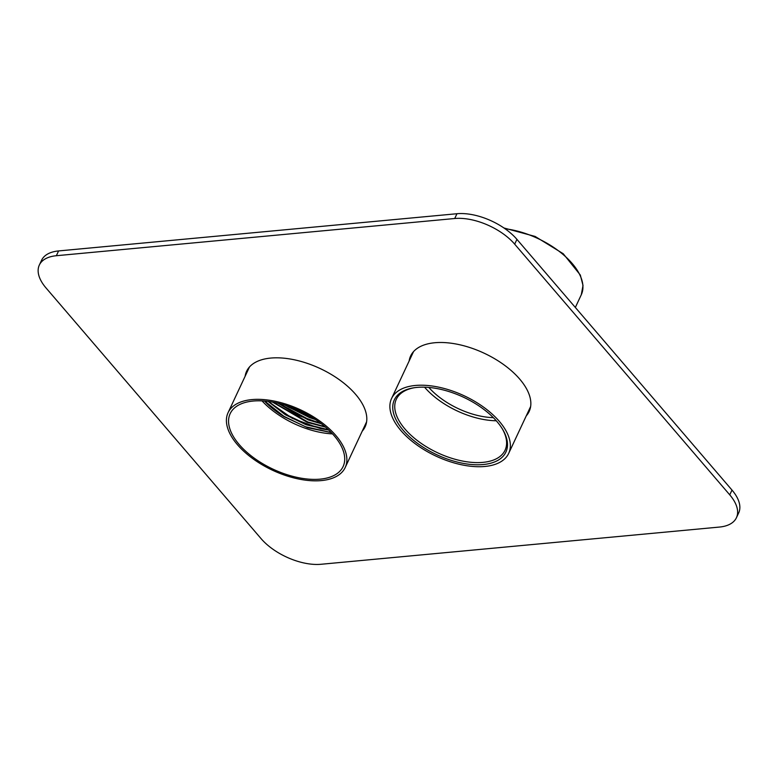 <?xml version="1.0" encoding="UTF-8"?>
<svg xmlns="http://www.w3.org/2000/svg" width="778" height="778" viewBox="0 0 778 778"><rect width="100%" height="100%" fill="white"/><g stroke="black" fill="none" stroke-linecap="round" stroke-linejoin="round"><path stroke-width="1.17" d="M290.982 407.137A62.357 32.102 -154.9 0 0 309.177 415.666M246.208 400.446A64.671 33.289 -154.9 0 0 228.08 412.661A64.671 33.289 -154.9 0 0 272.514 470.233A64.671 33.289 -154.9 0 0 345.199 467.52A64.671 33.289 -154.9 0 0 317.395 419.371A64.671 33.289 -154.9 0 0 246.208 400.446M285.827 405.377A59.585 30.673 -154.9 0 0 288.638 407.137L309.566 417.251L314.448 418.885M264.471 401.03A59.585 30.673 -154.9 0 0 284.155 416.697L264.734 401.049M328.802 430.117L306.065 424.72L285.322 414.723L268.079 401.399M325.525 427.141L307.193 422.328L272.475 402.061M321.333 423.747L308.312 419.935L277.775 403.15M315.411 419.527L309.43 417.543L284.806 405.056M328.433 429.757L306.211 424.418L285.721 414.577L268.595 401.467L286.051 414.548L306.658 424.36L328.404 429.738M325.058 426.743L307.329 422.026L273.078 402.177M320.711 423.271L308.448 419.634L278.534 403.335M284.155 416.697L307.621 427.706L331.302 432.597M262.03 400.874A62.357 32.102 -154.9 0 0 332.517 433.891M247.657 401.866A62.357 32.102 -154.9 0 0 230.171 413.643A62.357 32.102 -154.9 0 0 273.02 469.163A62.357 32.102 -154.9 0 0 343.108 466.547A62.357 32.102 -154.9 0 0 316.296 420.11A62.357 32.102 -154.9 0 0 247.657 401.866M408.858 386.501A64.671 33.289 25.1 0 1 480.386 404.92A64.671 33.289 25.1 0 1 508.676 453.399A64.671 33.289 25.1 0 1 435.991 456.112A64.671 33.289 25.1 0 1 391.558 398.531A64.671 33.289 25.1 0 1 408.858 386.501M410.823 388.378A61.588 31.704 25.1 0 1 413.595 387.833A61.588 31.704 25.1 0 1 502.792 429.621A61.588 31.704 25.1 0 1 478.771 464.777A61.588 31.704 25.1 0 1 404.054 431.265A61.588 31.704 25.1 0 1 410.823 388.378M414.334 387.716A60.052 30.906 -154.9 0 0 412.369 388.125A60.052 30.906 -154.9 0 0 396.294 399.299A60.052 30.906 -154.9 0 0 437.567 452.757A60.052 30.906 -154.9 0 0 505.048 450.238A60.052 30.906 -154.9 0 0 502.403 428.97M496.276 420.772A60.052 30.906 25.1 0 1 424.555 387.181M428.834 387.434A55.121 28.378 -154.9 0 0 493.34 417.65M39.328 265.055L41.574 260.27A46.194 23.778 25.1 0 1 58.583 250.934L56.347 255.719A46.194 23.778 -154.9 0 0 39.328 265.055A46.194 23.778 -154.9 0 0 46.009 287.928L261.068 538.629A46.194 23.778 -154.9 0 0 321.032 564.274L719.417 527.066A46.194 23.778 -154.9 0 0 736.426 517.73A46.194 23.778 -154.9 0 0 729.754 494.857L514.686 244.156A46.194 23.778 -154.9 0 0 454.722 218.511L56.347 255.719M454.722 218.511L456.968 213.726L58.583 250.934M456.968 213.726A46.194 23.778 25.1 0 1 516.932 239.371L514.686 244.156M729.754 494.857L731.991 490.072L516.932 239.371M731.991 490.072A46.194 23.778 25.1 0 1 738.672 512.945L736.426 517.73M528.515 411.047A65.44 33.687 -154.9 0 0 530.09 409.014M411.941 353.669A65.44 33.687 -154.9 0 0 411.397 356.178M364.474 426.363A65.44 33.687 -154.9 0 0 366.059 424.331M247.91 368.986A65.44 33.687 -154.9 0 0 247.355 371.505M362.237 431.148A65.44 33.687 -154.9 0 0 365.115 426.811A65.44 33.687 -154.9 0 0 320.147 368.548A65.44 33.687 -154.9 0 0 246.607 371.291A65.44 33.687 -154.9 0 0 245.119 376.289M526.278 415.822A65.44 33.687 -154.9 0 0 529.157 411.484A65.44 33.687 -154.9 0 0 484.188 353.222A65.44 33.687 -154.9 0 0 410.638 355.974A65.44 33.687 -154.9 0 0 409.15 360.963M331.234 432.529L305.54 426.752L283.873 416.298L264.656 401.04M324.932 426.645L307.777 421.968L273.224 402.197M320.439 423.067L308.895 419.575L278.855 403.412M328.715 430.03L306.551 424.603L285.73 414.664L268.196 401.419L292.304 418.35L320.614 428.668L328.715 430.03M325.321 426.976L307.67 422.211L272.728 402.109L309.158 422.736L325.321 426.976M320.954 423.456L308.788 419.819L278.223 403.257L298.587 415.569L320.954 423.456M503.92 227.973L535.108 236.434L563.233 253.725L580.32 275.033L583.014 285.448L581.302 294.726A63.125 32.491 -154.9 0 0 563.71 255.028A63.125 32.491 -154.9 0 0 505.029 228.742M249.485 366.953L228.08 412.661M366.603 421.822L345.199 467.52M413.526 351.637L391.558 398.531M530.645 406.495L508.676 453.399M581.302 294.726L575.341 307.456"/></g></svg>
